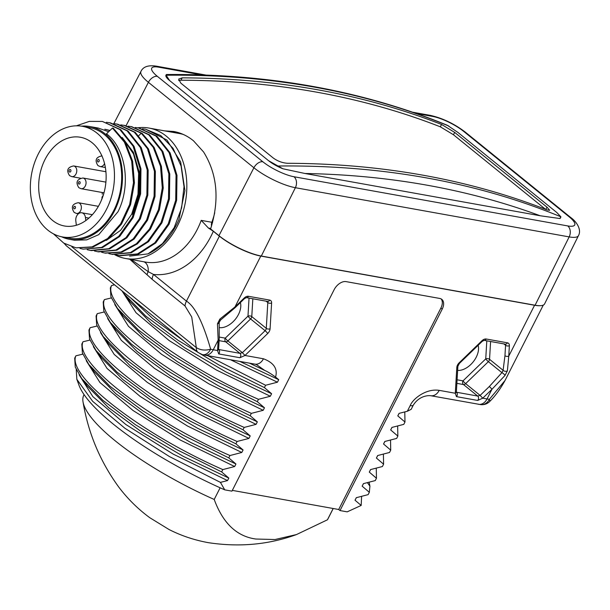 <?xml version="1.0" encoding="UTF-8"?>
<svg xmlns="http://www.w3.org/2000/svg" width="610" height="610" viewBox="0 0 610 610"><rect width="100%" height="100%" fill="white"/><g stroke="black" fill="none" stroke-linecap="round" stroke-linejoin="round"><path stroke-width="0.91" d="M64.126 243.329L66.391 245.838A10.866 6.779 -51 0 1 64.988 243.84M66.391 245.838L198.09 352.496A10.866 6.779 -51 0 1 196.313 347.624L71.866 246.837M203.511 354.753A10.866 8.021 -79.8 0 0 204.739 355.119L254.934 364.132A10.866 8.021 -79.8 0 0 263.444 358.779C273.829 362.706 277.87 368.798 275.575 377.064L278.724 379.687L277.451 382.203L265.602 385.261L264.42 387.602L271.595 393.74L270.321 396.256L258.472 399.314L257.29 401.654L264.465 407.793L263.192 410.309L251.343 413.366L250.153 415.707L257.336 421.853L256.063 424.362L244.213 427.419L243.024 429.768L250.207 435.906L248.933 438.422L237.084 441.48L235.895 443.821L243.077 449.959L241.796 452.475L229.955 455.533L228.765 457.874L235.948 464.012L234.667 466.528L222.825 469.586C139.591 433.031 66.726 375.768 75.876 355.821L74.687 358.161L75.266 367.106L81.755 378.596L102.831 400.282L135.405 424.705L176.328 449.417L221.636 471.926L228.819 478.065L227.538 480.581L220.423 482.38L224.747 489.853A150.983 38.316 -153.1 0 1 78.965 385.154L76.837 379.321L76.242 369.53M75.876 355.821L82.807 354.143M229.955 455.533C146.72 418.978 73.856 361.715 83.006 341.76L81.816 344.109L82.396 353.045L88.885 364.536L109.96 386.229L142.534 410.652L183.457 435.365L228.765 457.874M83.006 341.76L89.937 340.09M237.084 441.48C153.85 404.926 80.985 347.662 90.135 327.707L88.946 330.048L89.533 338.992L96.014 350.483L117.09 372.169L149.663 396.599L190.587 421.312L235.895 443.821M90.135 327.707L97.066 326.037M244.213 427.419C160.979 390.873 88.114 333.609 97.264 313.654L96.083 315.995L96.662 324.939L103.143 336.43L124.219 358.116L156.793 382.546L197.716 407.259L243.024 429.768M97.264 313.654L104.196 311.985M251.343 413.366C168.108 376.812 95.244 319.548 104.401 299.601L103.212 301.942L103.791 310.887L110.28 322.377L131.348 344.063L163.922 368.493L204.846 393.198L250.153 415.707M104.401 299.601L111.325 297.932M258.472 399.314C175.238 362.759 102.373 305.496 111.531 285.549L110.341 287.889L110.921 296.834L117.41 308.317L138.478 330.01L171.052 354.433L211.975 379.145L257.29 401.654M111.531 285.549L114.512 284.809M201.712 74.923L158.722 67.192A24.507 6.222 26.9 0 0 157.342 76.326L262.841 161.764A24.507 6.222 26.9 0 0 293.974 176.74L567.757 225.929A8.143 6.016 100.2 0 1 569.168 236.901A32.658 8.288 26.9 0 0 578.478 235.605L544.6 303.902A33.344 8.464 -153.1 0 1 539.919 305.702A33.344 8.464 26.9 0 1 535.092 305.229L261.309 256.04A33.344 8.464 26.9 0 1 218.952 235.673L210.61 228.918C219.684 199.813 217.343 174.17 203.587 151.974L193.515 140.819C187.529 135.923 180.941 132.812 173.736 131.486L164.647 130.875M404.788 411.933L404.979 422.021L397.796 415.883L399.077 413.366L407.32 411.27L411.178 409.333L413.29 405.17A10.866 2.753 -153.1 0 1 410.202 405.597L407.32 411.27M397.796 415.883L399.161 413.344M404.979 422.021L403.789 424.362L391.94 427.419L390.667 429.936L392.032 427.404M397.659 425.986L397.85 436.074L390.667 429.936M397.85 436.074L396.66 438.422L384.811 441.48L383.537 443.988L384.902 441.457M390.53 440.039L390.72 450.134L383.537 443.988M390.72 450.134L389.531 452.475L377.681 455.533L376.408 458.049L377.773 455.51M383.4 454.092L383.591 464.187L376.408 458.049M383.591 464.187L382.401 466.528L370.552 469.586L369.279 472.102L370.644 469.563M376.271 468.152L376.454 478.24L369.279 472.102M376.454 478.24L375.272 480.581L363.423 483.638L362.149 486.155L363.514 483.616M222.825 469.586L221.636 471.926M361.608 496.365L361.173 505.438L347.197 511.851L340.014 510.562L442.212 309.11A10.866 6.779 129 0 0 441.838 299.38A10.866 6.779 129 0 0 439.757 298.45L346.099 281.622A10.866 6.779 129 0 0 334.135 289.697L231.937 491.141L224.747 489.853M361.173 505.438L355.02 500.208L356.293 497.691L368.135 494.634L369.325 492.293L362.149 486.155M479.628 404.399A10.866 8.746 -84 0 0 480.863 404.643L430.698 395.715A10.866 8.021 -79.8 0 0 439.208 390.362C426.298 388.273 412.871 398.658 410.202 405.597M543.289 305.099L505.065 380.442L489.38 399.298L489.906 401.296C487.421 403.812 484.409 404.933 480.863 404.643A10.866 8.746 -84 0 0 489.38 399.298A32.589 8.265 -153.1 0 1 487.039 398.955L482.754 398.185L477.676 400.442L456.455 396.63L455.296 393.252L456.814 367.456A5.429 3.393 -51 0 1 459.193 362.775L481.915 340.784A5.429 3.393 -51 0 1 486.223 339.007L507.436 342.812A5.429 3.393 -51 0 1 509.373 345.717L508.763 356.141L534.573 305.259L260.79 256.07A32.589 8.265 26.9 0 1 219.394 236.162L213.34 231.266A77.119 56.974 100.2 0 1 153.514 274.447A10.866 6.779 129 0 0 152.103 279.304L185.028 305.976L191.723 316.994L196.313 347.624C200.431 350.171 205.212 350.704 210.656 349.217A10.866 7.198 103.5 0 1 202.39 354.623L204.739 355.119A10.866 8.021 -79.8 0 0 213.256 349.766A32.589 8.265 -153.1 0 1 210.656 349.217C202.97 322.377 194.903 306.35 186.439 301.119A10.866 6.779 129 0 0 185.028 305.976M263.444 358.779L244.991 355.47L239.913 357.727L218.7 353.914L217.541 350.536L213.256 349.766L218.159 340.098L217.457 323.796L219.836 319.114L234.972 306.96L244.16 298.069A5.429 3.393 -51 0 1 248.468 296.285L269.681 300.097A5.429 3.393 -51 0 1 271.61 303.002L270.085 328.798A5.429 3.393 -51 0 1 267.714 333.479L244.991 355.47L242.376 352.679L239.944 353.342L225.715 341.821L219.12 340.639M275.575 377.064C271.092 373.823 267.477 371.62 264.725 370.445L256.581 364.666L254.934 364.132M239.783 361.41L278.724 379.687M264.725 370.445L249.505 363.156M230.519 359.748L277.451 382.203M265.602 385.261L207.69 355.645M184.052 341.127L152.614 318.458L130.426 297.695M122.366 291.176L124.539 294.264L145.607 315.957L178.181 340.38L219.112 365.093L264.42 387.602M127.581 298.107L130.022 301.637L151.303 323.277L184.533 347.662L226.135 372.062L271.595 393.74M121.969 290.848L136.022 312.709L169.168 340.571L216.344 369.98L270.321 396.256M120.452 312.167L122.892 315.698L144.173 337.33L177.403 361.715L218.998 386.122L264.465 407.793M114.764 304.497L128.466 326.312L161.551 354.28L208.902 383.865L263.192 410.309M113.323 326.22L115.763 329.751L137.044 351.383L170.274 375.768L211.868 400.175L257.336 421.853M107.634 318.55L121.337 340.372L154.422 368.333L201.773 397.918L256.063 424.362M106.186 340.273L108.633 343.804L129.915 365.436L163.144 389.828L204.739 414.228L250.207 435.906M100.505 332.602L114.207 354.425L147.292 382.386L194.643 411.971L248.933 438.422M99.056 354.326L101.504 357.856L122.785 379.489L156.015 403.881L197.609 428.281L243.077 449.959M93.368 346.655L107.078 368.478L140.163 396.439L187.514 426.032L241.796 452.475M91.927 368.387L94.367 371.909L115.656 393.549L148.886 417.934L190.48 442.334L235.948 464.012M86.239 360.708L99.949 382.531L133.033 410.5L180.385 440.084L234.667 466.528M84.798 382.439L87.238 385.97L108.527 407.602L141.756 431.987L183.351 456.394L228.819 478.065M79.109 374.769L92.819 396.584L125.904 424.552L173.255 454.137L227.538 480.581M220.423 482.38L169.412 456.547L124.898 428.258L92.651 401.311L76.837 379.321M340.014 510.562L338.695 509.495L440.893 308.042A10.866 6.779 129 0 0 441.129 298.908M232.326 490.379L338.695 509.495M355.02 500.208L356.377 497.676M369.142 482.205L369.919 486.17L369.325 492.293M220.134 487.786L214.209 499.46A136.861 34.732 -153.1 0 1 83.051 402.066A136.861 34.732 -153.1 0 1 83.822 395.112L84.073 394.617M333.167 508.496L327.433 519.804L296.498 534.558L275.072 539.522L255.903 539.034C236.878 536.495 222.978 523.304 214.209 499.46M327.433 519.804A136.861 34.732 26.9 0 0 327.928 518.95L333.22 508.511M217.457 323.796A2.714 1.296 -3.5 0 0 219.181 322.469L220.469 320.136L235.208 307.577A2.714 0.404 45.9 0 0 234.972 306.96L260.79 256.07M219.836 319.114L220.469 320.136M239.913 357.727A2.714 2.005 -79.8 0 0 239.944 353.342L218.601 349.5M249.04 298.107L247.98 316.155A2.714 1.601 -176.6 0 1 251.777 316.605A2.714 1.693 -51 0 1 250.588 318.946L227.873 340.929A2.714 1.693 -51 0 1 225.715 341.821A2.714 2.005 -79.8 0 1 225.258 338.146A2.714 0.404 -134.1 0 0 227.873 340.929L242.376 352.679L265.098 330.689L250.588 318.946A2.714 0.404 -134.1 0 1 247.98 316.155L225.258 338.146L219.318 337.078M240.386 302.568A17.652 11.018 -51 0 1 235.041 319.64A17.652 11.018 -51 0 1 219.402 327.631M129.793 259.25L152.103 279.304M170.343 131.905L176.359 132.05M268.598 160.72L282.956 168.787A16.295 4.133 -153.1 0 1 268.598 160.72L169.687 80.619A16.295 4.133 -153.1 0 1 165.966 75.19L166.24 74.656M282.956 168.787L305.023 173.499L540.147 215.749A1450.069 905.324 129 0 0 305.023 173.499M559.827 218.532L560.903 216.817L560.514 217.93A16.295 4.133 -153.1 0 1 559.827 218.532L540.147 215.749M278.213 166.019A1455.506 908.717 129 0 1 560.903 216.817L556.785 212.501L457.881 132.4L447.282 125.256C362.576 90.577 268.957 73.665 166.431 74.519M114.779 254.759A66.261 48.953 -79.8 0 0 125.53 258.488L145.348 262.048A66.261 48.953 -79.8 0 0 197.282 229.406A66.261 48.953 -79.8 0 0 201.216 220.37L208.437 228.064L213.34 231.266M534.573 305.259A32.589 8.265 26.9 0 0 539.919 305.702M211.533 226.135A5.429 4.011 100.2 0 1 211.838 222.284A5.429 0.846 -159.8 0 1 212.608 222.444M125.53 258.488A66.261 48.953 -79.8 0 0 177.472 225.852A66.261 48.953 -79.8 0 0 148.97 128.062A66.261 48.953 -79.8 0 0 137.746 127.795M131.097 259.486L148.192 271.648L153.514 274.447L186.439 301.119L219.394 236.162M143.861 261.781A10.866 7.312 104 0 1 148.192 271.656A10.866 5.711 135.9 0 0 147.071 274.713M147.986 253.882C161.406 247.645 171.707 236.238 178.898 219.661L184.914 190.526L180.659 161.955L166.926 140.018L145.592 129.198L160.766 135.565L173.026 148.299L181.063 165.973L184.014 186.637L181.597 208.018L174.132 227.736L162.481 243.603L147.986 253.882L129.625 256.116M120.818 124.882L124.936 125.485L142.183 133.415L154.155 147.468L161.436 166.416L163.244 188.048L159.393 209.825L150.395 229.2L137.341 243.901L121.825 252.22L105.377 253.119M131.714 126.705L149.656 134.917L162.855 151.501L169.778 174.018L169.435 199.051L161.947 222.802L148.52 241.667L131.264 252.784L112.484 254.4M138.973 128.008L156.877 136.221L170.076 152.82L176.992 175.337L176.641 200.37L169.145 224.122L155.71 242.978L138.462 254.08L120.078 255.765L116.052 254.888M124.005 125.317L141.253 133.247L153.217 147.3L160.506 166.248L162.306 187.88L158.463 209.657L149.458 229.032L136.411 243.733L120.887 252.052L104.767 253.013L101.641 252.296M128.024 126.178L131.173 126.605L148.718 134.749L161.924 151.333L168.848 173.85L168.497 198.883L161.009 222.635L147.582 241.499L130.334 252.616L111.95 254.301L108.847 253.592M135.229 127.475L138.401 127.909L155.939 136.053L169.138 152.652L176.054 175.169L175.703 200.202L168.207 223.954L154.78 242.803L137.524 253.912L119.148 255.598M142.435 128.771L145.592 129.198M106.353 240.386L120.612 230.313L131.684 214.194L137.982 194.293L138.638 173.263L133.506 153.949L123.228 138.958M109.853 130.555L104.79 129.228M75.93 247.828L92.049 246.882L107.574 238.563L120.627 223.862L129.633 204.487L133.491 182.71L131.684 161.078L124.402 142.122L112.431 128.07L113.368 128.237L125.332 142.29L132.622 161.246L134.421 182.878L130.571 204.655L121.565 224.03L108.511 238.731L92.987 247.05L75.93 247.828L63.76 243.108L53.444 233.836M76.38 125.82L89.334 121.39L102.381 121.436L120.856 129.755L134.048 146.339L140.963 168.856L140.613 193.881L133.125 217.625L119.705 236.482L102.465 247.599L83.158 249.124M106.407 122.297L110.486 122.892L128.039 131.028L141.245 147.62L148.169 170.144L147.818 195.185L140.323 218.937L126.888 237.801L109.632 248.91L91.248 250.588L87.23 249.711M113.612 123.594L117.7 124.188L135.237 132.324L148.444 148.901L155.367 171.418L155.031 196.443L147.544 220.195L134.124 239.059L116.884 250.184L98.507 251.884L94.436 251M102.381 121.436L119.918 129.587L133.11 146.171L140.025 168.688L139.682 193.713L132.195 217.457L118.775 236.314L101.527 247.431L83.151 249.132L80.024 248.415M109.556 122.724L127.101 130.86L140.308 147.452L147.231 169.976L146.888 195.017L139.393 218.769L125.957 237.633L108.702 248.735L90.318 250.42M116.762 124.021L134.307 132.156L147.506 148.733L154.437 171.25L154.094 196.275L146.613 220.027L133.194 238.891L115.946 250.016L97.569 251.716M112.431 128.07L106.483 133.819C126.018 148.299 131.272 185.608 117.997 211.731L98.744 234.652L86.704 239.875L74.435 240.203L69.479 239.311A57.294 42.334 100.2 0 1 61.549 236.771M81.42 126.148A57.294 42.334 100.2 0 1 89.746 126.522A57.294 42.334 100.2 0 1 114.39 211.09A57.294 42.334 100.2 0 1 69.479 239.311M89.746 126.522L98.309 128.062L108.626 131.745M105.515 129.358L109.945 130.471M122.175 137.456L133.376 152.264L139.187 171.959L138.821 193.69L132.4 214.323M62.464 236.947L69.67 238.243A56.211 41.526 -79.8 0 0 117.822 200.736A56.211 41.526 -79.8 0 0 104.211 134.429A56.211 41.526 -79.8 0 0 89.548 127.597L82.342 126.3A56.211 41.526 -79.8 0 0 34.198 163.8A56.211 41.526 -79.8 0 0 47.809 230.107A56.211 41.526 100.2 0 0 62.464 236.947A56.211 41.526 100.2 0 0 110.616 199.447A56.211 41.526 100.2 0 0 97.005 133.132A56.211 41.526 -79.8 0 0 82.342 126.3M92.133 142.74A45.079 33.306 100.2 0 1 103.044 195.917A45.079 33.306 100.2 0 1 64.431 225.99A45.079 33.306 100.2 0 1 52.681 220.507A45.079 33.306 -79.8 0 1 41.762 167.331A45.079 33.306 -79.8 0 1 80.375 137.258A45.079 33.306 -79.8 0 1 92.133 142.74M102.305 192.516A45.079 33.306 -79.8 0 0 102.19 194.11M85.827 220.561L85.438 217.488A6.519 4.811 -79.8 0 0 81.778 212.783A6.519 4.811 -79.8 0 0 75.815 220.904L76.357 225.258M509.373 345.717A2.714 1.601 -176.6 0 1 505.568 345.275L504.958 355.699A2.714 1.601 -176.6 0 0 508.763 356.141L507.398 370.781L505.019 375.463L491.934 389.302A2.714 0.404 -134 0 0 489.319 386.519L480.139 395.402L477.699 396.058L456.356 392.222M507.398 370.781A2.714 1.86 -168.3 0 1 503.105 370.3L501.916 372.649L489.319 386.519M505.019 375.463A2.714 0.679 -141.7 0 0 501.916 372.649L488.358 361.669L465.636 383.652A2.714 1.693 -51 0 1 463.478 384.544L456.875 383.354M486.803 340.83L485.743 358.878A2.714 1.601 -176.6 0 1 489.548 359.32A2.714 1.693 -51 0 1 488.358 361.669A2.714 0.404 -134 0 1 485.743 358.878L463.02 380.861A2.714 0.404 -134 0 0 465.636 383.652L480.139 395.402L482.754 398.185L491.934 389.302L487.039 398.955A10.866 8.021 -79.8 0 1 478.522 404.308M478.141 345.283A17.652 11.018 -51 0 1 473.024 362.088A17.652 11.018 -51 0 1 457.637 370.4M457.081 379.801L463.02 380.861A2.714 2.005 -79.8 0 0 463.478 384.544L477.699 396.058A2.714 2.005 -79.8 0 1 477.676 400.442M448.808 126.034A1455.506 908.717 -51 0 0 166.118 75.243L166.652 74.595L166.118 75.243L169.687 80.619M454.671 132.4L546.987 207.164L549.709 210.313L547.04 209.901A1455.506 908.717 -51 0 0 287.661 163.297C282.46 162.962 277.642 161.185 273.204 157.967L180.888 83.204L178.646 79.117L182.161 77.859A1455.506 908.717 -51 0 1 441.541 124.455L454.671 132.4L453.474 134.764L440.336 126.819A1452.791 907.017 -51 0 0 180.964 80.223L178.654 80.543M545.515 209.306L453.474 134.764M456.028 392.062L456.371 392.55L456.364 392.077L455.296 393.252L439.208 390.362M267.714 333.479A2.714 0.404 -134.1 0 0 265.098 330.689A2.714 1.693 -51 0 0 266.288 328.348L251.777 316.605L252.83 298.786M270.085 328.798A2.714 1.601 -176.6 0 1 266.288 328.348L267.805 302.552L266.097 301.172M442.212 309.11L440.893 308.042M369.919 486.17L367.411 482.647M219.219 338.924L218.601 349.362L217.541 350.536L218.159 340.098A2.714 1.601 3.4 0 0 219.219 338.924L219.181 322.469M244.16 298.069A2.714 0.404 45.9 0 1 244.404 298.687L235.208 307.577M248.468 296.285A2.714 2.005 100.2 0 1 246.341 297.619L244.404 298.687M269.681 300.097A2.714 2.005 100.2 0 1 267.554 301.431L246.341 297.619M271.61 303.002A2.714 1.601 -176.6 0 1 267.805 302.552A2.714 1.693 -51 0 0 267.454 301.416M218.7 353.914A2.714 2.005 -79.8 0 0 218.731 349.53L218.601 349.423M218.601 349.362L218.616 349.835L218.266 349.347M113.872 123.617L140.948 71.416A32.658 8.288 26.9 0 0 148.405 82.319L253.905 167.758L218.952 235.673M157.342 76.326A8.143 5.086 129 0 0 148.405 82.319L126.072 125.706M567.757 225.929A24.507 6.222 26.9 0 0 569.138 216.802L463.638 131.356A24.507 6.222 26.9 0 0 432.505 116.388L416.287 113.475M158.722 67.192A8.143 6.016 -79.8 0 0 156.595 66.2L205.921 75.068M432.505 116.388A8.143 6.016 -79.8 0 0 430.378 115.397C442.608 118.172 454.214 123.723 465.201 132.057L570.701 217.495C576.48 221.552 581.856 229.596 578.478 235.605M463.638 131.356A8.143 5.086 -51 0 1 465.201 132.057M569.138 216.802A8.143 5.086 -51 0 1 570.701 217.495M262.841 161.764A8.143 5.086 129 0 0 253.905 167.758A32.658 8.288 26.9 0 0 295.385 187.705L569.168 236.901L535.092 305.229M208.437 228.064L210.763 228.483M201.216 220.37L211.838 222.284A66.261 48.953 -79.8 0 0 214.735 212.753M183.366 134.475A66.261 48.953 -79.8 0 0 179.409 133.529L148.97 128.062M142.183 133.415L141.253 133.247L138.851 135.565M85.438 217.488L88.907 218.106M78.408 213.782L76.357 213.408A5.429 4.011 -79.8 0 0 81.008 209.787A5.429 4.011 -79.8 0 0 79.696 203.382A5.429 4.011 -79.8 0 0 78.278 202.718L98.393 206.333M75.137 206.454A1.296 0.953 -79.8 0 0 74.008 208.689A1.296 0.953 -79.8 0 0 75.137 206.454M80.474 178.204L71.759 176.633A5.429 4.011 -79.8 0 0 76.41 173.011A5.429 4.011 -79.8 0 0 75.091 166.606A5.429 4.011 -79.8 0 0 73.673 165.943L105.911 171.738M70.539 169.679A1.296 0.953 -79.8 0 0 69.403 171.913A1.296 0.953 -79.8 0 0 70.539 169.679M105.37 167.506L100.124 166.56A5.429 4.011 -79.8 0 0 104.539 163.549M98.904 159.606A1.296 0.953 -79.8 0 0 97.775 161.841A1.296 0.953 -79.8 0 0 98.904 159.606M102.945 196.222A1.296 0.953 -79.8 0 0 102.167 198.372M103.982 192.813L81.031 188.688A5.429 4.011 -79.8 0 0 85.69 185.066A5.429 4.011 -79.8 0 0 84.371 178.661A5.429 4.011 -79.8 0 0 82.952 177.998L105.904 182.123M78.682 183.968A1.296 0.953 -79.8 0 0 79.819 181.742A1.296 0.953 -79.8 0 0 78.682 183.968M293.974 176.74A8.143 6.016 100.2 0 1 295.385 187.705L261.309 256.04M456.455 396.63A2.714 2.005 -79.8 0 0 456.486 392.253L456.356 392.146M456.814 367.456A2.714 1.601 3.4 0 0 457.874 366.282L456.364 392.077M459.193 362.775A2.714 0.404 46 0 1 459.429 363.385L457.874 366.282M481.915 340.784A2.714 0.404 46 0 1 482.159 341.402L459.429 363.385M486.223 339.007A2.714 2.005 100.2 0 1 484.096 340.342L482.159 341.402M507.436 342.812A2.714 2.005 100.2 0 1 505.309 344.154L484.096 340.342M505.21 344.131A2.714 1.693 -51 0 1 505.568 345.275L503.86 343.895M504.958 355.699L503.105 370.3L489.548 359.32L490.592 341.508M182.161 77.859L180.964 80.223M441.541 124.455L440.336 126.819M546.987 207.164L545.836 209.428M124.539 294.264L130.022 301.637M117.41 308.317L122.892 315.698M115.763 329.751L110.28 322.377M103.143 336.43L108.633 343.804M96.014 350.483L101.504 357.856M88.885 364.536L94.375 371.909M81.755 378.589L87.238 385.97M83.051 402.066C88.275 433.237 100.192 461.587 118.79 487.115C127.726 498.896 138.043 509.083 149.763 517.692L168.947 529.472C181.193 535.717 194.346 540.125 208.414 542.679C239.417 547.361 268.781 544.654 296.498 534.558M202.39 354.623L198.09 352.496M412.642 112.209L430.378 115.397M105.705 253.18L104.767 253.013M132.111 126.781L131.173 126.605M112.888 254.469L111.95 254.301M139.332 128.077L138.401 127.909M81.778 212.783L92.362 214.682M76.357 213.408L74.145 212.394C70.798 207.118 72.178 203.892 78.278 202.718M71.759 176.633L69.548 175.619C66.2 170.343 67.573 167.117 73.673 165.943M100.124 166.56L97.913 165.546C94.565 160.27 95.945 157.044 102.045 155.87M101.207 200.72L103.952 192.928M81.031 188.688L78.827 187.674C75.48 182.405 76.852 179.18 82.952 177.998M140.948 71.416C143.175 66.65 148.39 64.912 156.595 66.2M430.698 395.715C427.938 395.364 419.116 395.867 413.29 405.17M489.906 401.296C495.396 395.821 500.444 388.867 505.065 380.442"/></g></svg>
